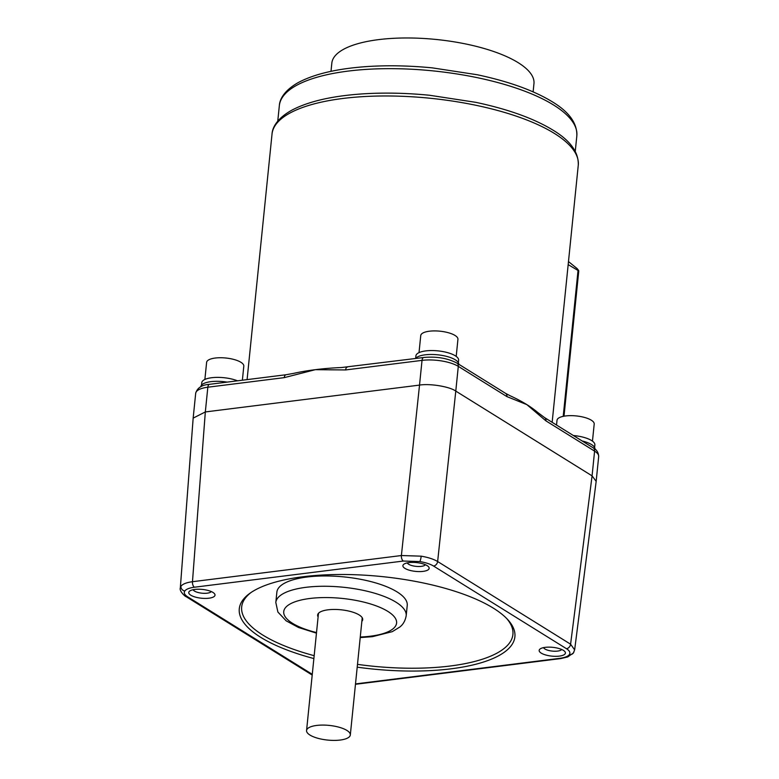 <?xml version="1.0" encoding="UTF-8"?>
<svg xmlns="http://www.w3.org/2000/svg" width="779" height="779" viewBox="0 0 779 779"><rect width="100%" height="100%" fill="white"/><g stroke="black" fill="none" stroke-linecap="round" stroke-linejoin="round"><path stroke-width="1.17" d="M180.319 587.911L193.163 418.119L205.315 411.945L419.53 385.099C429.862 383.336 449.795 386.627 455.783 391.097L437.642 561.523A4.401 3.418 121.9 0 1 433.543 566.041C430.242 564.045 425.665 562.545 419.823 561.552L403.327 561.046L194.409 587.22C189.394 587.892 186.191 589.148 184.798 590.998C183.591 592.877 184.555 594.825 187.7 596.841A4.401 3.418 121.9 0 1 185.792 596.451C186.473 597.503 178.927 591.378 180.319 587.911L180.932 586.275C182.607 584.046 186.454 582.526 192.471 581.709L401.389 555.534L421.186 556.167C428.187 557.365 433.679 559.156 437.642 561.523L570.588 644.194L574.639 649.871M208.938 598.204A13.194 4.421 -174.2 0 0 214.313 593.501A13.194 4.421 -174.2 0 0 194.838 589.44A13.194 4.421 -174.2 0 0 189.784 591.008A13.194 4.421 -174.2 0 0 193.416 596.451A13.194 4.421 -174.2 0 0 208.938 598.204M193.163 589.713A9.231 3.097 -174.2 0 0 207.204 593.179A9.231 3.097 -174.2 0 0 211.265 591.553M423.075 571.377A13.194 4.421 -174.2 0 0 428.45 566.674A13.194 4.421 -174.2 0 0 408.975 562.604A13.194 4.421 -174.2 0 0 403.921 564.181A13.194 4.421 -174.2 0 0 407.553 569.624A13.194 4.421 -174.2 0 0 423.075 571.377M407.3 562.886A9.231 3.097 -174.2 0 0 421.342 566.352A9.231 3.097 -174.2 0 0 425.402 564.726M357.201 667.165A138.516 46.448 -174.2 0 0 451.109 668.81A138.516 46.448 -174.2 0 0 514.9 636.774A138.516 46.448 -174.2 0 0 445.491 588.418A138.516 46.448 -174.2 0 0 303.06 576.742A138.516 46.448 -174.2 0 0 239.28 608.779A138.516 46.448 -174.2 0 0 313.879 658.557M307.033 577.015A65.524 21.968 -174.2 0 0 276.866 592.176L275.815 602.479A65.524 21.968 5.8 0 1 305.991 587.317A65.524 21.968 5.8 0 1 373.355 592.848A65.524 21.968 5.8 0 1 406.19 615.722L407.232 605.419A65.524 21.968 -174.2 0 0 374.407 582.546A65.524 21.968 -174.2 0 0 307.033 577.015M318.105 616.929A22.649 7.595 5.8 0 1 317.637 615.05A22.649 7.595 5.8 0 1 328.066 609.811A22.649 7.595 5.8 0 1 351.348 611.719A22.649 7.595 5.8 0 1 362.693 619.626A22.649 7.595 5.8 0 1 361.855 621.369M559.341 656.113A13.194 4.421 -174.2 0 0 564.707 651.41A13.194 4.421 -174.2 0 0 545.242 647.349A13.194 4.421 -174.2 0 0 540.178 648.917A13.194 4.421 -174.2 0 0 543.82 654.36A13.194 4.421 -174.2 0 0 559.341 656.113M543.557 647.622A9.231 3.097 -174.2 0 0 557.598 651.088A9.231 3.097 -174.2 0 0 561.669 649.462M347.415 367.045A4.401 2.337 82.9 0 0 345.613 369.947L315.349 369.674A153.911 51.609 5.8 0 1 341.572 367.522L423.834 357.473C436.62 356.334 447.652 358.213 456.922 363.092A4.401 3.418 121.9 0 1 458.295 366.364L455.783 391.097L592.079 475.862L596.169 481.373L574.659 649.744L573.402 652.948A4.401 4.07 34.9 0 0 574.065 651.244M544.589 417.612L593.218 447.857C596.636 449.571 598.457 452.482 598.681 456.572A26.389 8.851 -174.2 0 0 594.591 451.129L545.962 420.884A4.401 3.418 121.9 0 0 544.589 417.612L537.5 412.286A153.911 51.609 -174.2 0 0 526.857 404.622L506.925 396.608L458.295 366.364A26.389 8.851 -174.2 0 0 422.033 360.375L419.521 385.099A26.389 8.851 5.8 0 1 419.53 385.099L205.325 411.945A26.389 8.851 5.8 0 1 205.325 411.945L192.471 581.709A4.401 2.337 82.9 0 0 194.409 587.22M594.971 449.094A21.987 7.371 -174.2 0 0 591.563 444.575A21.987 7.371 -174.2 0 0 582.127 440.953M458.734 364.221A21.987 7.371 -174.2 0 0 455.316 359.82A21.987 7.371 -174.2 0 0 433.212 354.503A21.987 7.371 -174.2 0 0 415.548 358.515M200.768 386.764L200.768 386.754A21.987 7.371 5.8 0 1 227.098 382.119M286.059 374.738L293.644 373.375A153.911 51.609 -174.2 0 1 315.349 369.674L284.257 377.64A4.401 2.337 -97.1 0 1 286.059 374.738L209.639 384.31A4.401 2.337 82.9 0 0 207.837 387.212L205.325 411.945M456.922 363.092L505.552 393.337A4.401 3.418 121.9 0 1 506.925 396.608M505.552 393.337L510.216 395.81A153.911 51.609 5.8 0 1 526.857 404.622L545.962 420.884M355.497 683.923L559.77 658.333C564.775 657.661 567.988 656.405 569.381 654.555C570.588 652.675 569.624 650.728 566.479 648.712A4.401 3.418 121.9 0 0 570.588 644.194L592.079 475.862L455.783 391.097M568.173 264.617L578.768 270.926L564.006 416.19M568.475 261.569L577.083 268.541C578.914 270.654 579.216 271.384 578.008 270.741L563.217 416.346M340.189 740.05A21.987 7.371 5.8 0 1 317.589 738.2A21.987 7.371 5.8 0 1 306.566 730.517A21.987 7.371 5.8 0 1 316.693 725.434A21.987 7.371 5.8 0 1 339.303 727.294A21.987 7.371 5.8 0 1 350.316 734.967A21.987 7.371 5.8 0 1 340.189 740.05M533.118 91.864L533.956 83.645A101.582 34.062 -174.2 0 0 483.058 48.181A101.582 34.062 -174.2 0 0 378.613 39.622A101.582 34.062 -174.2 0 0 331.835 63.109L330.997 71.337M204.877 379.451L206.62 362.362A18.686 6.271 5.8 0 1 220.311 357.736A18.686 6.271 5.8 0 1 240.906 362.284A18.686 6.271 5.8 0 1 243.808 366.14L242.376 380.21M237.517 380.814A21.461 7.196 -174.2 0 0 211.645 377.727A21.461 7.196 -174.2 0 0 201.771 382.693L201.518 385.138M419.014 352.624L420.757 335.535A18.686 6.271 5.8 0 1 434.448 330.909A18.686 6.271 5.8 0 1 455.043 335.457A18.686 6.271 5.8 0 1 457.935 339.313L456.202 356.402M458.354 362.693L458.607 360.2A21.461 7.196 -174.2 0 0 447.847 352.712A21.461 7.196 -174.2 0 0 425.782 350.901A21.461 7.196 -174.2 0 0 415.908 355.867L415.645 358.379M556.527 425.042L557.014 420.271A18.686 6.271 5.8 0 1 570.705 415.645A18.686 6.271 5.8 0 1 591.3 420.193A18.686 6.271 5.8 0 1 594.202 424.049L592.459 441.138M594.601 447.458L594.864 444.936A21.461 7.196 -174.2 0 0 573.402 435.529M569.381 654.555A4.401 4.07 34.9 0 0 573.402 652.948L567.716 656.95L560.734 658.576A4.401 2.337 82.9 0 1 559.77 658.333M184.798 590.998A4.401 4.07 -145.1 0 1 180.932 586.275M185.792 596.451L312.204 675.062M419.823 561.552A4.401 0.76 -80.6 0 0 421.186 556.167M419.53 385.099L401.389 555.534A4.401 2.337 82.9 0 0 403.327 561.046M357.493 664.36A136.315 45.718 -174.2 0 0 450.145 666.016A136.315 45.718 -174.2 0 0 506.574 618.399M360.268 637.008A56.731 19.027 -174.2 0 0 370.483 636.19A56.731 19.027 -174.2 0 0 387.806 611.369A56.731 19.027 -174.2 0 0 309.847 598.486A56.731 19.027 -174.2 0 0 283.829 613.55A56.731 19.027 -174.2 0 0 316.517 632.567M251.12 592.449A136.315 45.718 -174.2 0 0 314.171 655.684M566.479 648.712L433.543 566.041M187.7 596.841L312.282 674.312M578.271 165.177A153.911 51.609 -174.2 0 0 554.405 133.433A153.911 51.609 -174.2 0 0 384.826 95.973A153.911 51.609 -174.2 0 0 272.027 134.076C272.348 128.019 276.399 118.953 291.395 110.414C308.172 101.445 332.02 95.924 362.936 93.86C384.115 92.516 406.307 92.983 429.521 95.252L475.823 102.341C508.19 109.226 533.927 118.496 553.041 130.161C570.374 140.639 578.778 152.314 578.271 165.177L552.155 422.315M576.83 135.887A149.51 50.138 -174.2 0 0 553.645 105.038A149.51 50.138 -174.2 0 0 388.906 68.659A149.51 50.138 -174.2 0 0 279.34 105.662C279.651 99.751 283.614 90.909 298.191 82.603C314.512 73.888 337.667 68.523 367.688 66.517C388.254 65.212 409.803 65.67 432.335 67.87L477.293 74.755C508.716 81.435 533.712 90.442 552.272 101.767C569.128 111.952 577.317 123.325 576.83 135.887L575.253 151.34M284.257 377.64L207.837 387.212A26.389 8.851 -174.2 0 0 195.685 393.317L193.182 417.933M423.834 357.473A4.401 2.337 82.9 0 0 422.033 360.375L345.613 369.947M593.218 447.857A4.401 3.418 121.9 0 1 594.591 451.129L592.079 475.862M275.815 602.479L277.889 612.031L286.185 620.853L298.542 627.494L316.459 633.152M360.21 637.592L372.411 636.677L392.334 631.633L399.958 626.939C400.533 626.345 404.768 623.619 406.19 615.722M355.467 684.293L560.734 658.576M279.34 105.662L277.762 121.125M195.685 393.317C197.233 387.835 201.878 384.826 209.639 384.31M598.681 456.572L596.178 481.188M272.027 134.076L247.089 379.616M306.566 730.517L318.475 613.307M350.316 734.967L362.225 617.757"/></g></svg>
